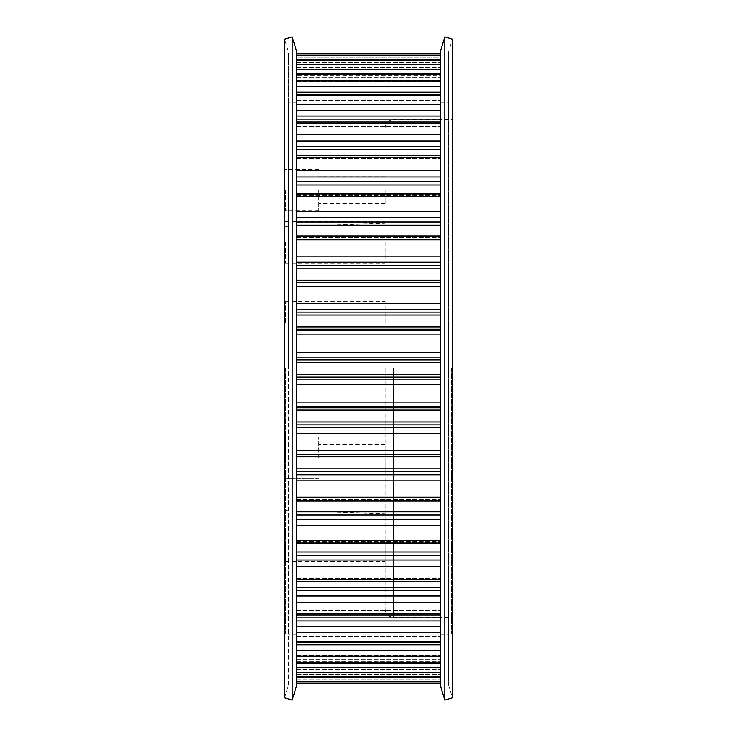 <?xml version="1.0" encoding="UTF-8"?>
<svg xmlns="http://www.w3.org/2000/svg" width="737" height="737" viewBox="0 0 737 737"><rect width="100%" height="100%" fill="white"/><g stroke="black" fill="none" stroke-linecap="round" stroke-linejoin="round"><path stroke-width="0.55" stroke-dasharray="3.69 2.76" d="M440.514 685.99L440.514 51.01M296.486 685.99L296.486 51.01M296.486 656.096L296.486 683.199L296.486 655.571L296.486 663.236L296.486 656.096L440.514 656.096L440.514 650.605L440.514 683.199L440.514 656.096M296.486 632.42L296.486 650.605L296.486 632.42L440.514 632.42L440.514 626.505L440.514 650.605L440.514 632.42M296.486 602.24L296.486 626.505L296.486 602.24L440.514 602.24L440.514 596.058L440.514 626.505L440.514 602.24M296.486 566.302L296.486 596.058L296.486 566.302L440.514 566.302L440.514 560L440.514 596.058L440.514 566.302M296.486 525.499L296.486 560L296.486 525.499L440.514 525.499L440.514 519.235L440.514 560L440.514 525.499M296.486 480.837L296.486 519.235L296.486 480.837L440.514 480.837L440.514 474.757L440.514 519.235L440.514 480.837M296.486 433.402L296.486 474.757L296.486 433.402L440.514 433.402L440.514 427.663L440.514 474.757L440.514 433.402M296.486 384.364L296.486 427.663L296.486 384.364L440.514 384.364L440.514 379.104L440.514 427.663L440.514 384.364M296.486 357.896L296.486 379.104L296.486 357.896L440.514 357.896L440.514 352.636L440.514 379.104L440.514 357.896M296.486 309.337L296.486 352.636L296.486 309.337L440.514 309.337L440.514 303.598L440.514 352.636L440.514 309.337M296.486 262.243L296.486 303.598L296.486 262.243L440.514 262.243L440.514 256.163L440.514 303.598L440.514 262.243M296.486 217.765L296.486 256.163L296.486 217.765L440.514 217.765L440.514 211.501L440.514 256.163L440.514 217.765M296.486 177L296.486 211.501L296.486 177L440.514 177L440.514 170.698L440.514 211.501L440.514 177M296.486 140.942L296.486 170.698L296.486 140.942L440.514 140.942L440.514 134.76L440.514 170.698L440.514 140.942M296.486 110.495L296.486 134.76L296.486 110.495L440.514 110.495L440.514 104.58L440.514 134.76L440.514 110.495M296.486 86.395L296.486 104.58L296.486 86.395L440.514 86.395L440.514 80.904L440.514 104.58L440.514 86.395M440.514 674.272L440.514 679.707L440.514 672.439L440.514 674.272L296.486 674.272L296.486 679.707L296.486 672.439L296.486 674.272L440.514 674.272M296.486 672.439L440.514 672.439L296.486 672.439M440.514 74.115L440.514 80.904L440.514 73.764L296.486 74.115L296.486 80.904L296.486 74.115M440.514 75.81L440.514 80.361L440.514 75.81L296.486 75.81L296.486 73.764L296.486 80.361L296.486 75.81L440.514 75.81M296.486 81.291L296.486 77.578L296.486 81.291L440.514 81.429L440.514 77.578L440.514 81.291L296.486 81.291M296.486 75.027L296.486 69.25L296.486 75.027L440.514 75.027L440.514 77.578L440.514 69.25L440.514 75.027L296.486 75.027M440.514 64.312L440.514 69.278L440.514 60.047L440.514 69.278L440.514 64.312L296.486 64.312L296.486 69.278L296.486 64.312M296.486 65.142L296.486 59.467L296.486 65.142L440.514 65.142L440.514 67.362L440.514 59.467L440.514 65.142L296.486 65.142M440.514 55.201L440.514 59.467L440.514 53.81L440.514 55.201L296.486 55.201L296.486 59.467L296.486 55.201M440.514 57.293L440.514 62.728L440.514 57.293L296.486 57.293L296.486 53.801L296.486 62.728L296.486 57.293L440.514 57.293M296.486 64.561L296.486 62.728L296.486 64.561L440.514 64.561L440.514 62.728L440.514 64.561L296.486 64.561M440.514 672.688L440.514 667.722L440.514 676.953L440.514 672.688L296.486 672.688L296.486 667.722L296.486 672.688M451.459 368.5L451.459 634.013L451.459 368.5M285.541 368.5L285.541 634.013L285.541 368.5M318.725 190.128L318.725 210.874L318.725 190.128M385.092 190.128L385.092 203.467L385.092 190.128M318.725 457.686L318.725 436.94L318.725 457.686M385.092 457.686L385.092 471.026L385.092 457.686M385.092 368.5L385.092 609.094L385.092 368.5M285.541 190.128L285.541 210.874L285.541 190.128M285.541 457.686L285.541 436.94L285.541 457.686M385.092 242.372L385.092 263.118L385.092 242.372M285.541 242.372L285.541 263.118L285.541 242.372M385.092 540.792L385.092 561.53L385.092 540.792M285.541 540.792L285.541 561.53L285.541 540.792M385.092 322.336L385.092 301.59L385.092 322.336M285.541 322.336L285.541 301.59L285.541 322.336M444.844 700.15L444.844 36.85M448.474 684.793L452.454 697.819L452.454 39.181L448.474 52.207L448.474 684.793L448.474 52.207M292.156 700.15L292.156 36.85M288.526 684.793L288.526 102.756L288.526 684.793L284.546 697.819L284.546 39.181L288.526 52.207L288.526 368.5L288.526 52.207M296.486 642.047L440.514 642.047L296.486 642.047M296.486 683.19L440.514 683.19L296.486 683.199M296.486 679.707L440.514 679.707L296.486 679.707M296.486 671.858L440.514 671.858L296.486 671.858M296.486 669.638L440.514 669.638L296.486 669.638M296.486 667.759L440.514 667.759M296.486 669.159L440.514 669.159L296.486 669.159M296.486 674.217L440.514 674.217L296.486 674.217M296.486 661.973L440.514 661.973L296.486 661.973M296.486 659.422L440.514 659.422L296.486 659.422M296.486 655.709L440.514 655.709L296.486 655.709M296.486 656.639L440.514 656.639L296.486 656.639M296.486 661.19L440.514 661.19L296.486 661.19M296.486 636.584L440.514 636.584L296.486 636.584M296.486 637.026L440.514 637.026L296.486 637.026M296.486 640.969L440.514 640.969L296.486 640.969M296.486 610.862L440.514 610.862L296.486 610.862M296.486 610.807L440.514 610.807L296.486 610.807M296.486 614.032L440.514 614.032L296.486 614.032M296.486 579.171L440.514 579.171L296.486 579.171M296.486 578.609L440.514 578.609L296.486 578.609M296.486 581.051L440.514 581.051L296.486 581.051M296.486 542.285L440.514 542.285L296.486 542.285M296.486 541.244L440.514 541.244L296.486 541.244M296.486 542.837L440.514 542.837L296.486 542.837M296.486 499.631L440.514 499.631L296.486 499.631M296.486 500.331L440.514 500.331L296.486 500.331M296.486 236.669L440.514 236.669L296.486 236.669M296.486 237.369L440.514 237.369L296.486 237.369M296.486 194.163L440.514 194.163L296.486 194.163M296.486 195.756L440.514 195.756L296.486 195.756M296.486 194.715L440.514 194.715L296.486 194.715M296.486 155.949L440.514 155.949L296.486 155.949M296.486 158.391L440.514 158.391L296.486 158.391M296.486 157.829L440.514 157.829L296.486 157.829M296.486 122.968L440.514 122.968L296.486 122.968M296.486 126.193L440.514 126.193L296.486 126.193M296.486 126.138L440.514 126.138L296.486 126.138M296.486 96.031L440.514 96.031L296.486 96.031M296.486 99.974L440.514 99.974L296.486 99.974M296.486 100.416L440.514 100.416L296.486 100.416M296.486 94.953L440.514 94.953L296.486 94.953M296.486 80.361L440.514 80.361L296.486 80.361M296.486 77.578L440.514 77.578L296.486 77.578M296.486 62.783L440.514 62.783L296.486 62.783M296.486 67.841L440.514 67.841L296.486 67.841M296.486 69.241L440.514 69.25M296.486 67.362L440.514 67.362L296.486 67.362M296.486 62.728L440.514 62.728L296.486 62.728M296.486 53.81L440.514 53.81L296.486 53.801M296.486 59.467L440.514 59.467M296.486 60.167L440.514 60.167M296.486 80.904L440.514 80.904M296.486 92.134L440.514 92.134M296.486 95.313L440.514 95.313M296.486 104.58L440.514 104.58M296.486 116.05L440.514 116.05M296.486 119.072L440.514 119.072M296.486 123.236L440.514 123.236M296.486 134.76L440.514 134.76M296.486 146.184L440.514 146.184M296.486 149.335L440.514 149.335M296.486 157.202L440.514 157.202M296.486 170.698L440.514 170.698M296.486 181.79L440.514 181.79M296.486 184.987L440.514 184.987M296.486 196.364L440.514 196.364M296.486 211.501L440.514 211.501M296.486 221.994L440.514 221.994M296.486 225.154L440.514 225.154M296.486 235.868L440.514 235.868M296.486 239.765L440.514 239.765M296.486 256.163L440.514 256.163M296.486 265.799L440.514 265.799M296.486 268.858L440.514 268.858M296.486 280.3L440.514 280.3M296.486 282.216L440.514 282.216M296.486 282.418L440.514 282.418M296.486 286.343L440.514 286.343M296.486 303.598L440.514 303.598M296.486 312.138L440.514 312.138M296.486 315.012L440.514 315.012M296.486 326.887L440.514 326.887M296.486 329.19L440.514 329.19M296.486 330.296L440.514 330.296M296.486 334.939L440.514 334.939M296.486 352.636L440.514 352.636M296.486 359.868L440.514 359.868M296.486 362.484L440.514 362.484M296.486 374.516L440.514 374.516M296.486 377.132L440.514 377.132M296.486 379.104L440.514 379.104M296.486 402.061L440.514 402.061M296.486 406.704L440.514 406.704M296.486 407.81L440.514 407.81M296.486 410.113L440.514 410.113M296.486 421.988L440.514 421.988M296.486 424.862L440.514 424.862M296.486 427.663L440.514 427.663M296.486 450.657L440.514 450.657M296.486 454.582L440.514 454.582M296.486 454.784L440.514 454.784M296.486 456.7L440.514 456.7M296.486 468.142L440.514 468.142M296.486 471.201L440.514 471.201M296.486 474.757L440.514 474.757M296.486 497.235L440.514 497.235M296.486 501.132L440.514 501.132M296.486 511.847L440.514 511.847M296.486 515.006L440.514 515.006M296.486 519.235L440.514 519.235M296.486 540.636L440.514 540.636M296.486 552.013L440.514 552.013M296.486 555.21L440.514 555.21M296.486 560L440.514 560M296.486 579.798L440.514 579.798M296.486 587.665L440.514 587.665M296.486 590.816L440.514 590.816M296.486 596.058L440.514 596.058M296.486 613.764L440.514 613.764M296.486 617.928L440.514 617.928M296.486 620.95L440.514 620.95M296.486 626.505L440.514 626.505M296.486 641.687L440.514 641.687M296.486 644.866L440.514 644.866M296.486 650.605L440.514 650.605M296.486 662.885L440.514 662.885M296.486 676.833L440.514 676.833M296.486 677.533L440.514 677.533M296.486 681.799L440.514 681.799M393.392 368.5L393.392 617.385L393.392 368.5M296.486 634.013L440.514 634.013M296.486 667.722L440.514 667.722L296.486 667.722M296.486 655.571L440.514 655.571L296.486 655.571M296.486 636.28L440.514 636.28L296.486 636.28M296.486 610.328L440.514 610.328L296.486 610.328M296.486 578.352L440.514 578.352L296.486 578.352M296.486 541.142L440.514 541.142L296.486 541.142M296.486 499.603L440.514 499.603L296.486 499.603M296.486 237.397L440.514 237.397L296.486 237.397M296.486 195.858L440.514 195.858L296.486 195.858M296.486 158.648L440.514 158.648L296.486 158.648M296.486 126.672L440.514 126.672L296.486 126.672M296.486 100.72L440.514 100.72L296.486 100.72M296.486 81.429L440.514 81.429L296.486 81.429M296.486 69.278L440.514 69.278L296.486 69.278M296.486 60.047L440.514 60.047M296.486 73.764L440.514 73.764M296.486 94.603L440.514 94.603M296.486 122.056L440.514 122.056M296.486 155.452L440.514 155.452M296.486 193.951L440.514 193.951M296.486 236.632L440.514 236.632M296.486 500.368L440.514 500.368M296.486 543.049L440.514 543.049M296.486 581.548L440.514 581.548M296.486 614.944L440.514 614.944M296.486 642.397L440.514 642.397M296.486 663.236L440.514 663.236M296.486 676.953L440.514 676.953M296.486 102.987L440.514 102.987M451.459 102.987L285.541 102.987M385.092 203.467L318.725 203.467M385.092 471.026L318.725 471.026L385.092 471.026M285.541 510.594L385.092 513.68M318.725 210.874L285.541 210.874M318.725 478.424L285.541 478.424L318.725 478.424M285.541 263.118L385.092 263.118M285.541 561.53L385.092 561.53M285.541 343.073L385.092 343.073M385.092 609.094C385.589 614.133 388.353 616.897 393.392 617.385L451.459 617.385M451.459 634.013L285.541 634.013M385.092 176.788L318.725 176.788M385.092 444.347L318.725 444.347L385.092 444.347M285.541 226.406L385.092 223.32M318.725 169.39L285.541 169.39M318.725 436.94L285.541 436.94L318.725 436.94M285.541 221.634L385.092 221.634M285.541 520.055L385.092 520.055M285.541 301.59L385.092 301.59M385.092 127.906C385.589 122.867 388.353 120.103 393.392 119.615L451.459 119.615M440.514 634.244L448.474 634.244M440.514 102.756L448.474 102.756M296.486 102.756L288.526 102.756M296.486 634.244L288.526 634.244"/><path stroke-width="1.11" d="M440.514 51.01L440.514 685.99L444.844 700.15L444.844 36.85L440.514 51.01M444.844 36.85L452.454 39.181L452.454 697.819L444.844 700.15M292.156 36.85L296.486 51.01L296.486 685.99L292.156 700.15L292.156 36.85L284.546 39.181L284.546 697.819L292.156 700.15M296.486 92.134L440.514 92.134M296.486 116.05L440.514 116.05M296.486 146.184L440.514 146.184M296.486 181.79L440.514 181.79M296.486 221.994L440.514 221.994M296.486 265.799L440.514 265.799M296.486 312.138L440.514 312.138M296.486 421.988L440.514 421.988M296.486 468.142L440.514 468.142M296.486 511.847L440.514 511.847M296.486 552.013L440.514 552.013M296.486 587.665L440.514 587.665M296.486 617.928L440.514 617.928M296.486 683.19L440.514 683.19L296.486 683.199M296.486 681.799L440.514 681.799M296.486 677.533L440.514 677.533M296.486 676.833L440.514 676.833M296.486 672.688L440.514 672.688M296.486 667.75L440.514 667.75M296.486 662.885L440.514 662.885M296.486 656.096L440.514 656.096M296.486 650.605L440.514 650.605M296.486 644.866L440.514 644.866M296.486 641.687L440.514 641.687M296.486 632.42L440.514 632.42M296.486 626.505L440.514 626.505M296.486 620.95L440.514 620.95M296.486 613.764L440.514 613.764M296.486 602.24L440.514 602.24M296.486 596.058L440.514 596.058M296.486 590.816L440.514 590.816M296.486 579.798L440.514 579.798M296.486 566.302L440.514 566.302M296.486 560L440.514 560M296.486 555.21L440.514 555.21M296.486 540.636L440.514 540.636M296.486 525.499L440.514 525.499M296.486 519.235L440.514 519.235M296.486 515.006L440.514 515.006M296.486 501.132L440.514 501.132M296.486 497.235L440.514 497.235M296.486 480.837L440.514 480.837M296.486 474.757L440.514 474.757M296.486 471.201L440.514 471.201M296.486 456.7L440.514 456.7M296.486 454.784L440.514 454.784M296.486 454.582L440.514 454.582M296.486 450.657L440.514 450.657M296.486 433.402L440.514 433.402M296.486 427.663L440.514 427.663M296.486 424.862L440.514 424.862M296.486 410.113L440.514 410.113M296.486 407.81L440.514 407.81M296.486 406.704L440.514 406.704M296.486 402.061L440.514 402.061M296.486 384.364L440.514 384.364M296.486 379.104L440.514 379.104M296.486 377.132L440.514 377.132M296.486 374.516L440.514 374.516M296.486 362.484L440.514 362.484M296.486 359.868L440.514 359.868M296.486 357.896L440.514 357.896M296.486 352.636L440.514 352.636M296.486 334.939L440.514 334.939M296.486 330.296L440.514 330.296M296.486 329.19L440.514 329.19M296.486 326.887L440.514 326.887M296.486 315.012L440.514 315.012M296.486 309.337L440.514 309.337M296.486 303.598L440.514 303.598M296.486 286.343L440.514 286.343M296.486 282.418L440.514 282.418M296.486 282.216L440.514 282.216M296.486 280.3L440.514 280.3M296.486 268.858L440.514 268.858M296.486 262.243L440.514 262.243M296.486 256.163L440.514 256.163M296.486 239.765L440.514 239.765M296.486 235.868L440.514 235.868M296.486 225.154L440.514 225.154M296.486 217.765L440.514 217.765M296.486 211.501L440.514 211.501M296.486 196.364L440.514 196.364M296.486 184.987L440.514 184.987M296.486 177L440.514 177M296.486 170.698L440.514 170.698M296.486 157.202L440.514 157.202M296.486 149.335L440.514 149.335M296.486 140.942L440.514 140.942M296.486 134.76L440.514 134.76M296.486 123.236L440.514 123.236M296.486 119.072L440.514 119.072M296.486 110.495L440.514 110.495M296.486 104.58L440.514 104.58M296.486 95.313L440.514 95.313M296.486 86.395L440.514 86.395M296.486 80.904L440.514 80.904M296.486 74.115L440.514 74.115M296.486 69.25L440.514 69.25M296.486 64.312L440.514 64.312M296.486 60.167L440.514 60.167M296.486 59.467L440.514 59.467M296.486 55.201L440.514 55.201M296.486 53.81L440.514 53.81L296.486 53.801M296.486 676.953L440.514 676.953M296.486 663.236L440.514 663.236M296.486 642.397L440.514 642.397M296.486 614.944L440.514 614.944M296.486 581.548L440.514 581.548M296.486 543.049L440.514 543.049M296.486 500.368L440.514 500.368M296.486 236.632L440.514 236.632M296.486 193.951L440.514 193.951M296.486 155.452L440.514 155.452M296.486 122.056L440.514 122.056M296.486 94.603L440.514 94.603M296.486 73.764L440.514 73.764M296.486 60.047L440.514 60.047"/></g></svg>

